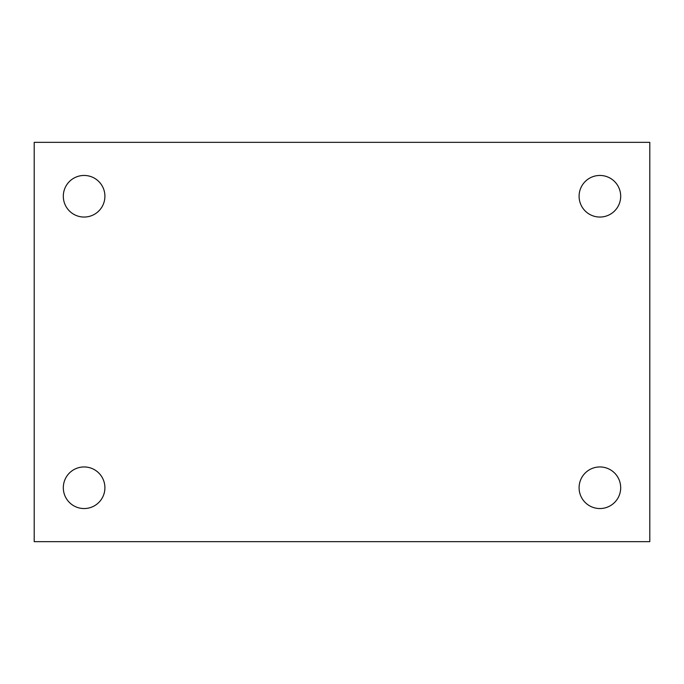 <?xml version="1.0" encoding="UTF-8"?>
<svg xmlns="http://www.w3.org/2000/svg" width="684" height="684" viewBox="0 0 684 684"><rect width="100%" height="100%" fill="white"/><g stroke="black" fill="none" stroke-linecap="round" stroke-linejoin="round"><path stroke-width="1.03" d="M34.2 142.349L649.8 142.349L649.8 541.651L34.2 541.651L34.2 142.349M84.115 466.95A20.794 20.794 0 0 1 104.909 487.743A20.794 20.794 0 0 1 84.115 508.545A20.794 20.794 0 0 1 63.313 487.743A20.794 20.794 0 0 1 84.115 466.95M599.885 466.95A20.794 20.794 0 0 1 620.687 487.743A20.794 20.794 0 0 1 599.885 508.545A20.794 20.794 0 0 1 579.091 487.743A20.794 20.794 0 0 1 599.885 466.95M599.885 175.455A20.794 20.794 0 0 1 620.687 196.257A20.794 20.794 0 0 1 599.885 217.05A20.794 20.794 0 0 1 579.091 196.257A20.794 20.794 0 0 1 599.885 175.455M84.115 175.455A20.794 20.794 0 0 1 104.909 196.257A20.794 20.794 0 0 1 84.115 217.05A20.794 20.794 0 0 1 63.313 196.257A20.794 20.794 0 0 1 84.115 175.455"/></g></svg>
